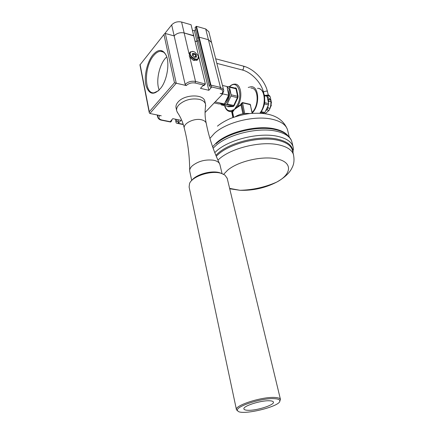 <?xml version="1.0" encoding="UTF-8"?>
<svg xmlns="http://www.w3.org/2000/svg" width="434" height="434" viewBox="0 0 434 434"><rect width="100%" height="100%" fill="white"/><g stroke="black" fill="none" stroke-linecap="round" stroke-linejoin="round"><path stroke-width="0.65" d="M164.763 33.581L171.674 24.917C174.311 22.199 177.614 21.233 181.591 22.026L191.058 24.749L193.797 35.935L184.157 32.962C180.153 32.197 176.817 33.168 174.153 35.87L174.132 35.897C176.817 33.168 180.153 32.197 184.157 32.962L181.591 22.026M192.419 30.228L194.416 30.792L195.501 29.485M208.776 31.584L211.542 42.483L208.423 39.733L199.141 37.145L197.682 38.425L195.04 27.597L196.483 26.306L205.705 28.964L208.814 31.753M223.624 90.012L211.504 42.32L208.423 39.733L199.141 37.145L197.687 38.425L209.242 85.764L211.157 87.641L211.77 86.979L210.257 84.663L209.242 85.764M191.058 24.749L205.385 84.06L202.906 85.682L200.481 88.335L208.873 90.305L197.041 41.593L198.143 40.297L197.036 41.593L195.029 41.04L197.041 41.593L194.416 30.792M210.257 84.663L195.994 26.452M211.77 86.979L220.06 88.954L220.45 87.402L210.919 85.118L196.483 26.306M222.479 93.522L222.62 94.075L220.206 93.511L222.382 93.63M222.62 94.075L205.065 112.498M164.003 34.78L174.473 82.748L149.291 111.76L140.117 64.72L164.557 33.743L165.327 33.483L174.159 35.903M140.117 64.72L164.291 34.08M174.473 82.748L176.247 83.219L165.327 33.483M149.291 111.76L149.263 112.715L149.882 113.486L176.247 83.219L186.294 85.547C188.681 83.312 191.627 82.471 195.132 83.019L203.671 85.053M161.236 115.797L149.882 113.486M152.833 54.982C146.969 62.203 143.773 76.661 146.014 85.639C149.231 95.041 154.303 95.697 161.215 87.608C167.236 79.395 169.77 63.174 166.238 55.454C162.826 48.95 158.356 48.792 152.833 54.982M158.594 90.684L154.07 92.795C144.083 94.281 143.871 66.858 153.576 55.709C155.877 52.899 158.198 51.429 160.547 51.31C163.048 51.288 165.023 52.861 166.466 56.029M175.341 119.166L176.204 122.952L177.18 123.327L178.108 123.267L178.662 122.676L176.833 120.902L176.513 119.404M178.662 122.676L178.173 119.746M208.873 90.305L211.157 87.641M178.813 122.708L181.021 120.321L172.803 118.65L170.209 121.688L161.893 120.023C158.871 119.182 158.133 117.674 159.674 115.504L161.242 115.818M176.66 110.643L176.085 107.963C175.618 105.967 176.329 103.927 178.217 101.86C184.634 94.303 203.557 93.901 204.821 101.171L204.891 101.48M170.209 121.688L170.85 121.818M171.913 119.627L171.625 120.972L170.757 121.091M203.058 85.715L204.213 85.33M195.132 83.019L195.522 81.429C191.399 80.778 187.933 81.771 185.123 84.402L186.294 85.547M205.385 84.06L195.522 81.429L189.837 57.185L192.962 59.99L189.295 56.046L189.636 52.796M189.04 53.789L184.157 32.962L193.683 35.621L205.315 83.773M194.323 60.548L192.799 59.968M185.123 84.402L174.153 35.876M190.884 51.906L192.528 51.38L194.709 51.988L198.316 55.872C200.779 63.456 186.951 56.127 190.884 51.906M196.352 57.18L194.226 57.12L192.327 55.075L192.506 53.469C195.305 53.322 196.591 54.559 196.352 57.18M193.238 51.462L190.417 51.874C187.314 54.288 194.671 61.812 197.79 59.425L198.365 55.997M189.36 56.219L189.837 57.185M197.676 59.556L196.998 60.331L192.962 59.99M194.703 57.326L195.886 57.142L195.935 55.547L194.286 53.957L192.582 53.962L192.419 55.292M194.286 53.957L192.712 55.785M195.935 55.547L194.47 57.234M269.438 400.772C271.803 400.864 273.127 401.287 273.409 402.041C274.896 404.846 256.977 410.673 248.177 410.298C245.655 410.233 244.244 409.804 243.941 409.007C242.313 406.262 260.747 400.267 269.438 400.772M274.163 398.656C277.695 398.808 279.577 399.47 279.816 400.653C281.579 406.484 239.552 416.418 237.61 410.629C234.447 406.815 261.48 397.869 274.163 398.656M279.762 401.228L280.435 399.361C280.017 398.244 278.075 397.609 274.603 397.457C261.669 396.633 233.98 405.649 236.465 409.75L237.832 410.944M221.98 173.589L219.989 172.813C211.83 170.041 196.152 174.289 191.774 180.436M236.422 409.555L189.11 187.016L189.555 183.452C192.376 176.128 211.591 170.014 221.378 173.394L224.931 175.086L227.21 178.374M177.701 112.883L176.73 110.963C176.269 108.972 176.98 106.943 178.873 104.876C184.483 99.907 191.28 98.062 199.26 99.332C202.732 100.232 204.826 101.844 205.532 104.155L205.477 106.921M189.696 170.226C189.582 155.692 187.808 141.799 184.363 128.551L184.341 128.475C182.622 123.695 194.058 117.831 201.474 119.773C204.132 120.413 205.716 121.591 206.231 123.299L206.313 123.679M191.709 180.495L189.696 171.077C189.539 169.396 190.369 167.676 192.181 165.924C198.148 161.166 205.26 159.267 213.517 160.217C216.778 160.873 218.839 162.132 219.707 163.981L219.957 164.779M229.619 188.378L240.002 190.293C253.017 190.71 265.217 187.998 276.615 182.15L276.648 182.134C292.256 173.991 292.917 161.643 275.905 158.736C261.615 155.806 237.859 161.47 227.671 170.161L223.656 174.305M293.579 155.036L293.384 154.341C291.762 149.757 286.749 146.567 278.351 144.766C260.894 140.92 231.615 147.956 219.344 158.839L217.917 160.108M293.411 149.697L293.053 146.67C291.485 141.734 286.288 138.278 277.472 136.314C259.456 132.191 229.239 139.488 216.653 150.875L214.776 152.616M292.071 142.58L291.605 140.952C289.722 136.33 284.612 133.081 276.284 131.204C258.306 127.005 228.197 134.296 215.671 145.753L213.121 148.222M287.726 130.645L287.422 129.457C285.74 124.666 280.755 121.287 272.465 119.317C255.187 115.102 226.418 122.106 214.445 133.33L209.92 138.43M249.621 113.551C244.532 113.035 239.785 114.066 235.374 116.638M252.279 112.938C260.14 105.37 259.152 86.035 251.064 86.729L248.248 87.44M250.955 88.102C258.458 87.451 259.423 105.321 252.165 112.417M233.666 117.223L232.608 112.097L234.393 109.493L232.298 110.252C228.767 111.636 226.26 110.111 224.779 105.684M242.904 113.789L240.989 104.968L236.883 107.703L236.687 107.372L234.393 109.493L236.883 107.703M250.673 105.625L250.25 104.35L242.46 102.549L241.168 103.58L241.619 103.78L242.438 102.836L250.228 104.632L252.36 113.307M221.655 103.938C227.21 108.18 233.346 89.778 227.194 87.201M227.568 89.301C229.727 93.467 229.092 97.693 225.658 101.963L225.165 102.343M229.613 86.778C237.935 78.028 244.12 96.397 236.101 106.829L236.687 107.372L237.262 106.889L237.544 107.258M236.101 106.829L234.393 109.493L232.429 111.234L232.602 112.086M232.944 111.24L232.298 110.252M264.648 102.674L268.706 103.628L267.008 96.277L264.458 95.659M261.404 111.717L264.838 112.493L268.537 104.892L264.436 103.932M264.344 95.187L266.411 95.686L267.008 96.277M268.706 103.628L268.537 104.892M264.838 112.493L264.073 113.144L260.921 112.433M261.469 113.339L264.073 113.144M227.541 106.303L227.996 106.769L233.259 106.542L232.982 106.135L226.521 104.675L221.378 104.925L220.667 103.927M226.521 104.675L227.264 103.992L233.731 105.457L232.982 106.135L227.807 106.363L221.378 104.925M233.259 106.542L234.127 105.755L237.87 97.764L230.931 96.093L227.264 103.992M230.931 96.093L231.11 94.78L237.577 96.305L237.398 97.607L233.731 105.457L234.127 105.755M237.87 97.764L238.076 96.25L236.449 88.59L235.982 88.775L229.537 87.218L231.11 94.78M229.537 87.218L228.962 86.621L235.407 88.178L235.982 88.775L237.577 96.305L238.076 96.25M227.09 86.643L228.962 86.621M232.884 117.505L231.794 112.222L232.494 112.053M241.168 103.58L240.696 104.692L237.262 106.889C243.127 98.621 241.364 83.523 234.734 84.12C232.868 84.131 231.089 84.999 229.391 86.724M232.77 111.543L232.429 111.234L230.655 111.619L228.707 111.256M240.696 104.692L240.989 104.968M236.449 88.59L235.781 87.896L235.418 88.183M227.996 106.769L227.807 106.363M215.172 101.892L224.373 103.965L228.631 95.241L222.555 93.815M228.631 95.241L227.074 86.545L222.463 85.427M214.206 102.907L218.66 103.91L224.373 103.965M266.753 96.001C268.673 95.719 269.845 96.05 270.268 96.983L270.29 97.059M270.93 101.556L271.358 102.831M270.93 103.601L271.038 104.127M266.091 95.61C268.141 95.16 269.422 95.426 269.932 96.413L269.948 96.473M266.481 95.746L269.612 96.24M266.324 110.312L267.046 109.856L269.08 110.323L265.06 113.757M267.046 109.856L268.006 107.882L267.99 106.769M268.641 102.044L268.906 101.144L270.941 101.627L270.794 105.061L270.04 108.354L269.08 110.323M270.04 108.354L268.006 107.882M268.906 101.144L268.462 99.234L267.99 98.854M267.116 96.527L270.496 99.722L270.941 101.627M270.496 99.722L268.462 99.234M166.759 56.881C159.517 63.152 155.432 81.256 159.218 90.066M174.153 35.87L171.674 24.917M222.224 93.798C223.564 92.138 224.015 90.804 223.57 89.8L220.45 87.402L205.705 28.964M176.833 120.902L175.922 121.894M183.208 124.292L178.108 123.267M220.06 88.954C222.978 89.93 223.537 91.558 221.736 93.847M161.893 120.023L161.432 120.175M158.019 115.14L157.645 117.164C158.356 118.9 159.674 119.914 161.584 120.207L170.524 121.997M215.693 58.802L243.094 66.033L243.892 66.912L243.089 69.668L242.08 69.928M267.474 91.612L266.715 90.999L263.953 91.677L263.568 92.545L263.763 93.402M292.581 150.918L292.38 150.072C290.861 145.314 285.832 141.999 277.277 140.122C259.852 136.205 230.666 143.236 218.448 154.184L216.246 156.24M292.863 152.084C292.945 145.835 287.758 141.511 277.304 139.113C259.733 135.142 230.302 142.238 217.998 153.294L215.85 155.291M291.605 140.952C290.889 138.815 289.207 136.661 286.554 134.491C283.836 132.262 280.017 130.612 275.085 129.538C257.59 125.431 228.349 132.516 216.159 143.697M287.785 135.517C285.181 132.451 280.809 130.243 274.679 128.893C257.335 124.813 228.371 131.827 216.289 142.927L212.6 146.757M235.781 87.896L234.615 87.988M241.054 105.088L241.619 103.78L243.729 113.648M250.25 104.35L252.132 113.323M244.727 113.518L242.46 102.549M257.525 88.324C265.12 87.728 266.785 104.947 259.798 113.225M233.047 117.446L232.006 112.406L232.684 112.455M270.887 101.268L271.44 102.381M270.919 103.845L271.331 105.381M270.832 104.773L271.315 105.316L270.078 108.234M265.179 95.388L268.863 95.111M265.261 95.409L268.597 95.035L269.845 96.039M149.253 112.661L139.9 64.644M166.401 55.861L166.238 55.454M171.625 120.972L170.665 122.019M205.011 84.462L203.937 85.628M183.289 124.547L177.18 123.327M157.613 117.001L157.206 114.972M198.316 55.872L198.419 56.143M197.79 59.425L196.998 60.331M279.816 400.653L280.478 399.551M237.61 410.629L236.541 409.94M280.435 399.361L227.128 178.032M184.341 128.475C182.942 122.372 180.582 116.968 177.262 112.249M206.231 123.299C204.881 117.185 204.702 111.267 205.694 105.527M219.707 163.981C213.387 150.625 208.9 137.09 206.253 123.375M222.062 173.622L219.892 164.497M205.532 104.155L204.821 101.171M263.568 92.545C261.583 82.937 251.346 72.207 242.367 70.004L216.854 63.364M268.239 94.905L267.463 91.569C265.033 80.594 254.118 68.876 243.382 66.109M239.964 190.287C252.691 189.978 264.919 187.26 276.648 182.134M240.002 190.293L229.716 188.779M276.615 182.15C284.525 177.718 289.679 172.916 292.066 167.741C292.494 166.808 295.191 162.441 293.384 154.341M292.608 151.032L293.465 154.602M293.015 152.714L293.238 147.392M291.854 141.69L293.053 146.67M287.514 129.761L289.256 137.035M287.422 129.457C283.641 120.289 275.867 115.01 264.094 113.621C261.122 113.198 256.586 113.144 250.494 113.458C243.523 114.381 236.818 116.062 230.378 118.498C224.888 120.961 220.581 123.516 217.456 126.153M259.592 88.775C262.25 90.028 263.921 92.599 264.615 96.494L264.767 101.632C264.512 105.267 263.026 109.14 260.302 113.252M224.573 105.641C225.631 109.477 227.66 111.473 230.655 111.619L232.608 112.097M232.505 112.053L231.794 112.222M271.424 102.625L270.268 96.983M271.066 104.079L271.44 102.495M265.141 95.377L268.521 94.959L269.932 96.413M163.227 51.999L160.547 51.31"/></g></svg>
